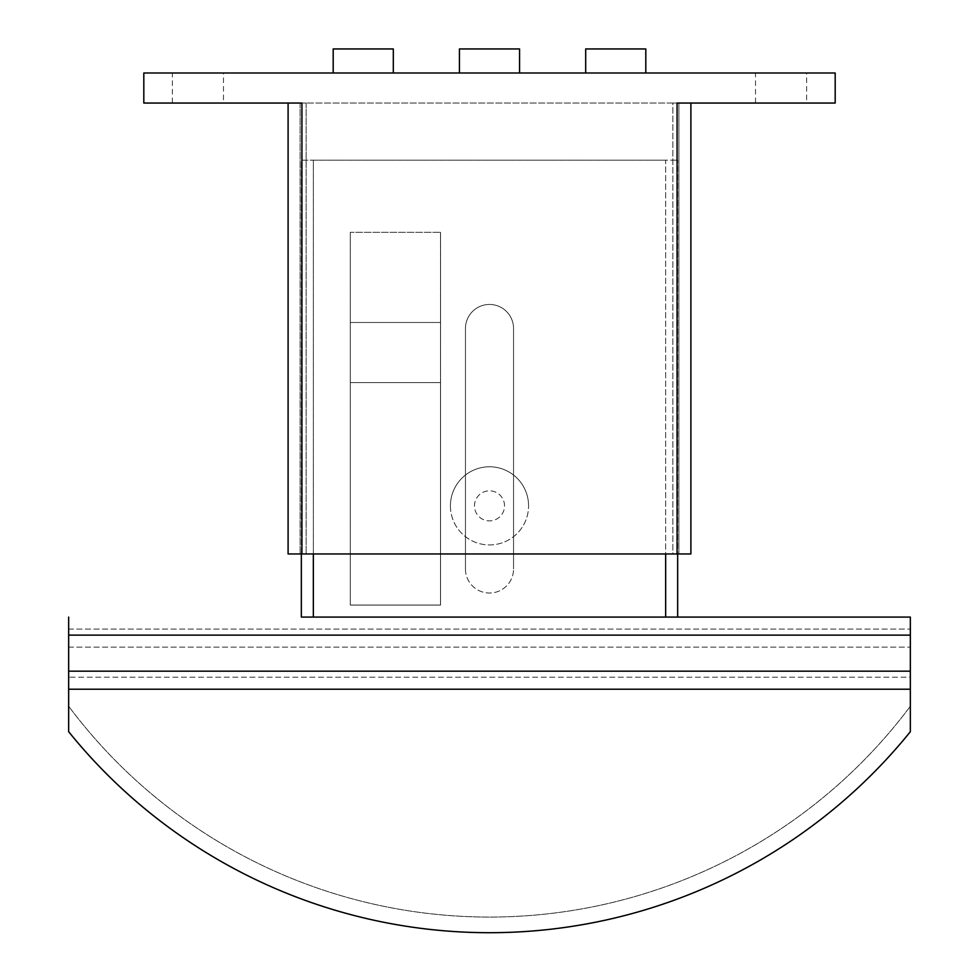 <?xml version="1.0" encoding="UTF-8"?>
<svg xmlns="http://www.w3.org/2000/svg" width="979" height="979" viewBox="0 0 979 979"><rect width="100%" height="100%" fill="white"/><g stroke="black" fill="none" stroke-linecap="round" stroke-linejoin="round"><path stroke-width="0.73" stroke-dasharray="4.89 3.67" d="M223.469 103.052L172.377 103.052L172.377 72.997L223.469 72.997L223.469 103.052L172.377 103.052M806.623 103.052L755.531 103.052L755.531 72.997L806.623 72.997L806.623 103.052L755.531 103.052M450.426 505.849A39.074 39.074 0 0 0 489.5 544.936A39.074 39.074 0 0 0 528.574 505.849A39.074 39.074 0 0 1 489.5 544.936A39.074 39.074 0 0 1 450.426 505.849A39.074 39.074 0 0 1 489.5 466.775A39.074 39.074 0 0 1 528.574 505.849A39.074 39.074 0 0 0 489.5 466.775A39.074 39.074 0 0 0 450.426 505.849M504.528 505.849A15.028 15.028 0 0 0 489.5 490.822A15.028 15.028 0 0 0 474.472 505.849A15.028 15.028 0 0 0 489.5 520.889A15.028 15.028 0 0 0 504.528 505.849A15.028 15.028 0 0 0 489.5 490.822A15.028 15.028 0 0 0 474.472 505.849A15.028 15.028 0 0 0 489.5 520.889A15.028 15.028 0 0 0 504.528 505.849M645.81 72.997L585.687 72.997L645.81 72.997M519.555 72.997L459.445 72.997L519.555 72.997M393.313 72.997L333.19 72.997L393.313 72.997M393.313 48.95L333.19 48.95M519.555 48.95L459.445 48.95M645.81 48.95L585.687 48.95M672.867 553.955L300.125 553.955L678.875 553.955L672.867 553.955L672.867 103.052L306.133 103.052L678.875 103.052L678.875 553.955L678.875 103.052L672.867 103.052L672.867 553.955M300.125 103.052L300.125 553.955L300.125 103.052L306.133 103.052L300.125 103.052M806.623 72.997L755.531 72.997M223.469 72.997L172.377 72.997M690.905 553.955L288.095 553.955M301.924 553.955L301.924 103.052L143.815 103.052L143.815 72.997L835.185 72.997L835.185 103.052L677.076 103.052L690.905 103.052L677.076 103.052L677.076 553.955M440.501 382.618L350.323 382.618L440.501 382.618L440.501 322.495L350.323 322.495L440.501 322.495L350.323 322.495L440.501 322.495L440.501 232.329L350.323 232.329L440.501 232.329L440.501 382.618L350.323 382.618L350.323 232.329L440.538 232.317L350.298 232.317L350.298 605.108L440.538 605.108L350.298 605.108L350.298 232.317L350.323 382.618L440.501 382.618L440.501 605.046L350.323 605.046L440.501 605.046L440.501 382.618M350.323 605.046L350.323 382.618L350.323 605.046M465.453 568.983A24.047 24.047 0 0 0 489.5 593.029A24.047 24.047 0 0 0 513.547 568.983A24.047 24.047 0 0 1 489.5 593.029A24.047 24.047 0 0 1 465.453 568.983L465.453 328.503A24.047 24.047 0 0 1 489.5 304.457A24.047 24.047 0 0 1 513.547 328.503A24.047 24.047 0 0 0 489.5 304.457A24.047 24.047 0 0 0 465.453 328.503L465.453 568.983M68.665 617.076L68.665 689.216L910.335 689.216L910.335 677.199L910.335 731.717A541.069 541.069 0 0 1 68.665 731.717L68.665 706.251L68.665 731.717A541.069 541.069 0 0 0 910.335 731.717A541.069 541.069 0 0 1 68.665 731.717L68.665 671.178L910.335 671.178L910.335 677.199L910.335 635.114L910.335 689.216L68.665 689.216L910.335 689.216M68.665 689.216L68.665 671.178L68.665 677.199L910.335 677.199L910.335 671.178L910.335 677.199L68.665 677.199L68.665 671.178L910.335 671.178L910.335 617.076M910.335 706.251A525.442 525.442 0 0 1 68.665 706.251A525.442 525.442 0 0 0 910.335 706.251M68.665 647.131L910.335 647.131L68.665 647.131M301.336 553.955L301.336 160.164L313.353 160.164L301.336 160.164L301.336 617.076L677.664 617.076L301.336 617.076L677.664 617.076L677.664 160.164L677.664 553.955M68.665 629.093L910.335 629.093L68.665 629.093M440.538 605.108L440.538 232.317L440.538 605.108M513.547 568.983L513.547 328.503L513.547 568.983M313.353 617.076L313.353 160.164L665.647 160.164L313.353 160.164L313.353 553.955M665.647 617.076L665.647 160.164L677.664 160.164L665.647 160.164L665.647 553.955M306.133 103.052L306.133 553.955L306.133 103.052M68.665 635.114L910.335 635.114M68.665 671.178L910.335 671.178"/><path stroke-width="1.47" d="M585.687 72.997L585.687 48.95L645.81 48.95L645.81 72.997M459.445 72.997L459.445 48.95L519.555 48.95L519.555 72.997M333.19 72.997L333.19 48.95L393.313 48.95L393.313 72.997M288.095 553.955L288.095 103.052L288.095 553.955L690.905 553.955L690.905 103.052L690.905 553.955M677.076 553.955L677.076 103.052L835.185 103.052L835.185 72.997L143.815 72.997L143.815 103.052L301.924 103.052L301.924 553.955M910.335 689.216L68.665 689.216L68.665 731.717A541.069 541.069 0 0 0 910.335 731.717L910.335 617.076L677.664 617.076L910.335 617.076M301.336 553.955L301.336 617.076L677.664 617.076L677.664 553.955M68.665 617.076L68.665 689.216M313.353 553.955L313.353 617.076M665.647 553.955L665.647 617.076M68.665 671.178L910.335 671.178M68.665 635.114L910.335 635.114"/></g></svg>
